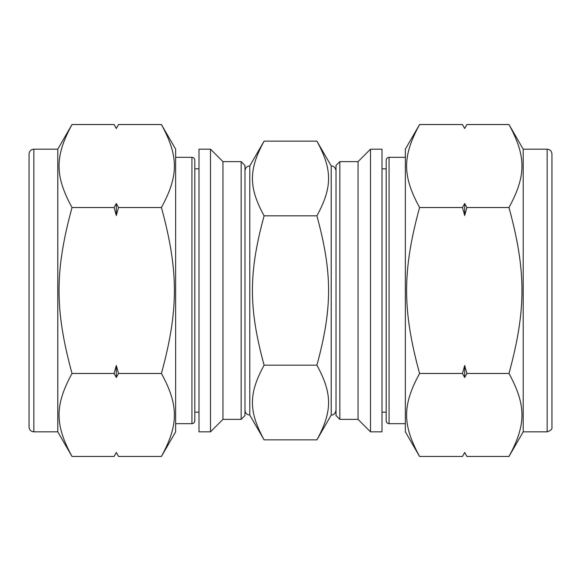 <?xml version="1.0" encoding="UTF-8"?>
<svg xmlns="http://www.w3.org/2000/svg" width="581" height="581" viewBox="0 0 581 581"><rect width="100%" height="100%" fill="white"/><g stroke="black" fill="none" stroke-linecap="round" stroke-linejoin="round"><path stroke-width="0.87" d="M419.576 456.455C402.277 424.726 402.277 405.204 419.576 373.474C402.277 310.022 402.277 270.978 419.576 207.526C402.277 175.796 402.277 156.274 419.576 124.545L462.476 124.545L464.684 128.524L466.899 124.545L508.985 124.545C526.284 156.274 526.284 175.796 508.985 207.526C526.284 270.978 526.284 310.022 508.985 373.474C526.284 405.204 526.284 424.726 508.985 456.455L466.899 456.455L464.684 452.476L462.476 456.455L419.576 456.455L405.356 431.828L405.356 149.172L419.576 124.545M508.985 373.474L466.899 373.474L464.684 365.522L462.476 373.474L464.684 377.454L466.899 373.474M462.476 373.474L419.576 373.474M508.985 207.526L466.899 207.526L464.684 203.546L462.476 207.526L464.684 215.478L466.899 207.526M462.476 207.526L419.576 207.526M464.684 203.546L464.684 215.478M464.684 365.522L464.684 377.454M462.476 124.545L464.684 128.524M464.684 452.476L462.476 456.455M547.157 149.172C550.069 149.455 551.667 151.053 551.95 153.965L551.95 427.035C552.415 429.047 550.817 430.644 547.157 431.828L523.205 431.828L523.205 149.172L547.157 149.172L547.157 431.828M508.985 456.455L523.205 431.828M405.356 157.32L389.067 157.32L389.067 423.68L405.356 423.68M389.067 157.32C387.338 157.473 386.38 158.431 386.191 160.196L386.191 420.804C386.38 422.569 387.338 423.527 389.067 423.68M382 412.183L386.191 412.183M72.015 124.545L114.101 124.545L116.316 128.524L118.524 124.545L161.424 124.545C178.723 156.274 178.723 175.796 161.424 207.526L118.524 207.526L116.316 203.546L114.101 207.526L72.015 207.526C54.716 175.796 54.716 156.274 72.015 124.545L57.795 149.172L57.795 431.828L33.843 431.828C30.931 431.545 29.333 429.947 29.05 427.035L29.05 153.965C29.333 151.053 30.931 149.455 33.843 149.172L33.843 431.828M161.424 207.526C178.723 270.978 178.723 310.022 161.424 373.474L118.524 373.474L116.316 365.522L114.101 373.474L72.015 373.474C54.716 310.022 54.716 270.978 72.015 207.526M114.101 207.526L116.316 215.478L118.524 207.526M161.424 373.474C178.723 405.204 178.723 424.726 161.424 456.455L118.524 456.455L116.316 452.476L114.101 456.455L72.015 456.455C54.716 424.726 54.716 405.204 72.015 373.474M114.101 373.474L116.316 377.454L118.524 373.474M118.524 124.545L116.316 128.524M116.316 203.546L116.316 215.478M116.316 365.522L116.316 377.454M116.316 452.476L118.524 456.455M72.015 456.455L57.795 431.828M161.424 124.545L175.644 149.172L175.644 431.828L161.424 456.455M175.644 157.32L191.933 157.32L191.933 423.68L175.644 423.68M191.933 157.32C193.662 157.473 194.62 158.431 194.809 160.196L194.809 420.804C194.62 422.569 193.662 423.527 191.933 423.68M199 412.183L194.809 412.183M316.899 439.861L264.101 439.861C248.53 411.304 248.53 393.736 264.101 365.18C248.53 308.068 248.53 272.932 264.101 215.82L316.899 215.82C332.47 272.932 332.47 308.068 316.899 365.18C332.47 393.736 332.47 411.304 316.899 439.861L331.221 415.059C333.654 415.204 335.252 413.607 336.014 410.266M264.101 365.18L316.899 365.18M264.101 215.82C248.53 187.264 248.53 169.696 264.101 141.139L316.899 141.139C332.47 169.696 332.47 187.264 316.899 215.82M316.899 141.139L331.221 165.941L331.221 415.059M244.986 170.734C245.269 167.822 246.867 166.224 249.779 165.941L249.779 415.059C246.867 414.776 245.269 413.178 244.986 410.266M264.101 439.861L249.779 415.059M382 149.172L382 431.828L370.504 431.828L370.504 149.172L382 149.172M339.841 161.627L339.841 419.373L336.014 415.538L336.014 165.462L339.841 161.627L358.049 161.627L358.049 419.373L370.504 431.828M339.841 419.373L358.049 419.373M222.951 419.373L222.951 161.627L241.159 161.627L244.986 165.462L244.986 415.538L241.159 419.373L222.951 419.373L210.496 431.828L199 431.828L199 149.172L210.496 149.172L210.496 431.828M241.159 161.627L241.159 419.373M464.684 128.379L466.899 124.545M464.684 452.621L466.899 456.455M523.205 149.172L508.985 124.545M382 168.817L386.191 168.817M116.316 128.379L114.101 124.545M33.843 149.172L57.795 149.172M116.316 452.621L114.101 456.455M194.809 168.817L199 168.817M331.221 165.941C331.105 165.745 335.215 165.781 336.014 170.734M249.779 165.941L264.101 141.139M358.049 161.627L370.504 149.172M222.951 161.627L210.496 149.172"/></g></svg>
